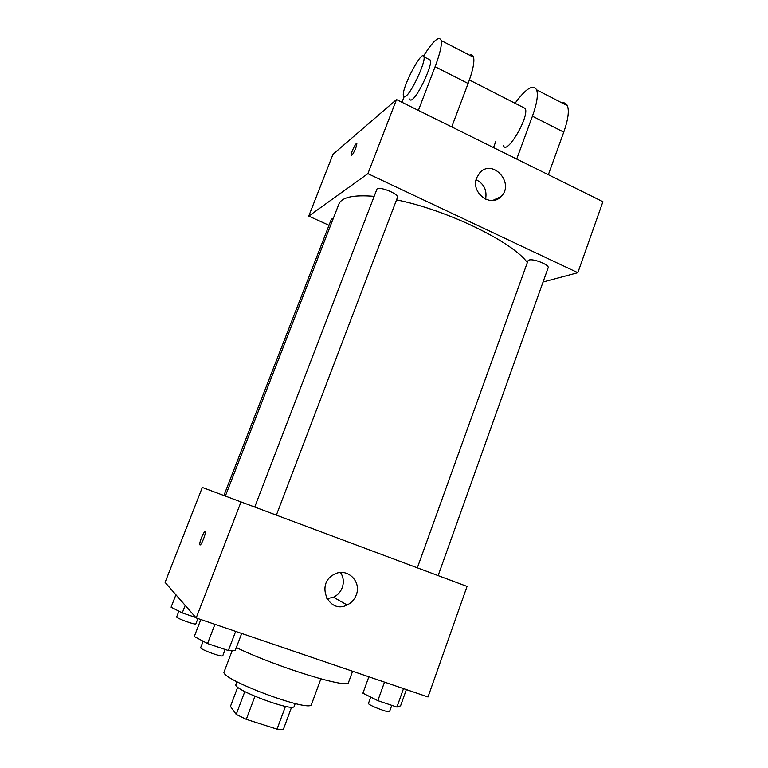 <?xml version="1.0" encoding="UTF-8"?>
<svg xmlns="http://www.w3.org/2000/svg" width="768" height="768" viewBox="0 0 768 768"><rect width="100%" height="100%" fill="white"/><g stroke="black" fill="none" stroke-linecap="round" stroke-linejoin="round"><path stroke-width="1.15" d="M285.475 706.368L277.027 729.158L246.288 719.338L236.218 714.394L230.448 706.426L237.734 687.149M277.027 729.158L283.344 729.466L291.61 707.117M295.219 703.555L294.221 706.282C293.904 712.522 232.099 689.414 235.968 684.499L236.995 681.782M254.918 696.336L246.288 719.338M244.819 691.565L236.218 714.394M320.861 678.902L311.51 704.352C311.462 713.414 218.266 678.576 224.179 671.702L232.272 650.41M352.589 671.251L348.557 682.339C349.843 689.539 278.179 667.728 236.333 647.558M196.195 617.952L165.091 582.384L202.32 487.459L241.027 501.926L196.195 617.952L428.016 696.96L467.05 586.426L241.027 501.926M356.227 594.97C354.461 599.539 351.427 602.89 347.136 604.992C328.637 614.65 315.226 583.738 333.974 574.493C346.57 566.909 361.978 581.203 356.227 594.97M199.997 544.944L199.766 544.502C199.238 541.718 204.931 528.96 205.21 532.301C205.709 534.653 200.938 546.067 199.949 544.915L199.776 544.502C199.296 542.179 203.866 531.11 204.989 531.869M340.522 572.534C343.507 577.162 344.083 582.202 342.24 587.645C340.541 592.022 337.632 595.219 333.494 597.226L326.87 598.694M225.37 496.07L338.88 204.077C341.702 197.222 353.462 194.65 374.16 196.339M396.547 199.872C447.091 209.952 512.659 241.968 527.328 262.589M438.134 575.626L548.141 267.782C549.782 264.96 533.261 258.317 528.95 260.074L527.962 260.832L417.322 567.84M223.901 495.523L331.402 219.149L333.283 218.477M254.726 507.043L376.8 189.475C377.76 185.366 399.456 193.891 397.421 197.568L276.374 515.136M308.746 216.106L329.011 225.293L308.746 216.106L367.882 173.654L308.746 216.106L332.986 154.301L396.509 99.581L367.882 173.654L577.834 272.707L367.882 173.654M577.834 272.707L543.072 281.99L577.834 272.707L602.909 201.706L396.509 99.581M406.368 689.578L400.579 705.84L396.922 707.069L377.837 700.666L362.928 693.187L368.861 676.8M403.507 688.608L396.922 707.069M384.499 682.128L377.837 700.666M370.733 697.104L368.477 703.363C367.306 704.822 389.51 713.434 389.568 711.523L391.786 705.341M241.69 633.456L235.286 650.304L228.374 650.544L207.552 643.565L194.285 636.528L200.832 619.536M235.661 631.402L228.374 650.544M214.925 624.336L207.552 643.565M203.146 641.222L200.698 647.587C199.421 649.21 222.701 657.715 222.806 655.67L225.168 649.469M195.821 617.53L182.266 612.912L171.091 607.19L175.93 594.787M185.194 605.376L182.266 612.912M178.906 611.184L176.698 616.867C175.67 618.048 195.85 625.373 195.869 623.827L197.904 618.538M476.688 177.782L479.789 172.771C492.758 158.112 515.232 183.638 500.947 196.618C490.579 208.013 470.419 192.509 476.688 177.782M485.578 199.19C487.19 190.291 484.032 183.792 476.122 179.683M355.776 148.09C353.405 153.562 351.84 155.971 351.072 155.299C350.602 153.043 356.669 141.053 356.87 143.846L355.776 148.09M356.717 143.53C355.738 142.723 350.64 153.37 351.082 155.299L351.235 155.616M503.501 145.565C506.371 155.904 529.45 117.014 525.312 108.499L522.835 107.242M493.507 147.581L495.696 141.686M516.701 159.053L532.426 116.198L563.75 132.134C568.138 119.626 569.347 110.813 567.379 105.706C566.314 103.344 564.518 102.422 562.003 102.931M515.059 103.277C525.878 88.474 533.069 83.99 536.64 89.837C538.32 94.829 536.909 103.613 532.426 116.198M418.378 110.41L435.11 66.71L468.115 83.501L451.728 126.912M468.115 83.501C472.81 70.762 474.634 62.016 473.578 57.274C472.963 55.104 471.629 54.413 469.594 55.219M548.352 174.71L563.75 132.134M409.805 99.024C410.112 100.406 411.014 100.483 412.522 99.264C418.733 94.819 432.278 65.472 430.522 60.192L428.765 59.299M435.11 66.71C439.92 53.894 441.955 45.187 441.226 40.57C439.19 35.424 433.306 40.56 423.59 55.978M404.064 96.883L401.981 102.288M406.032 96.048C404.554 97.277 403.67 97.21 403.392 95.837C401.29 88.435 422.726 47.683 424.022 56.88C425.683 62.122 412.147 91.536 406.032 96.048M333.494 597.226L347.136 604.992M500.947 196.618L492.845 200.419M525.312 108.499L469.382 79.997M424.022 56.88L430.522 60.192M536.64 89.837L567.379 105.706M441.226 40.57L473.578 57.274"/></g></svg>
